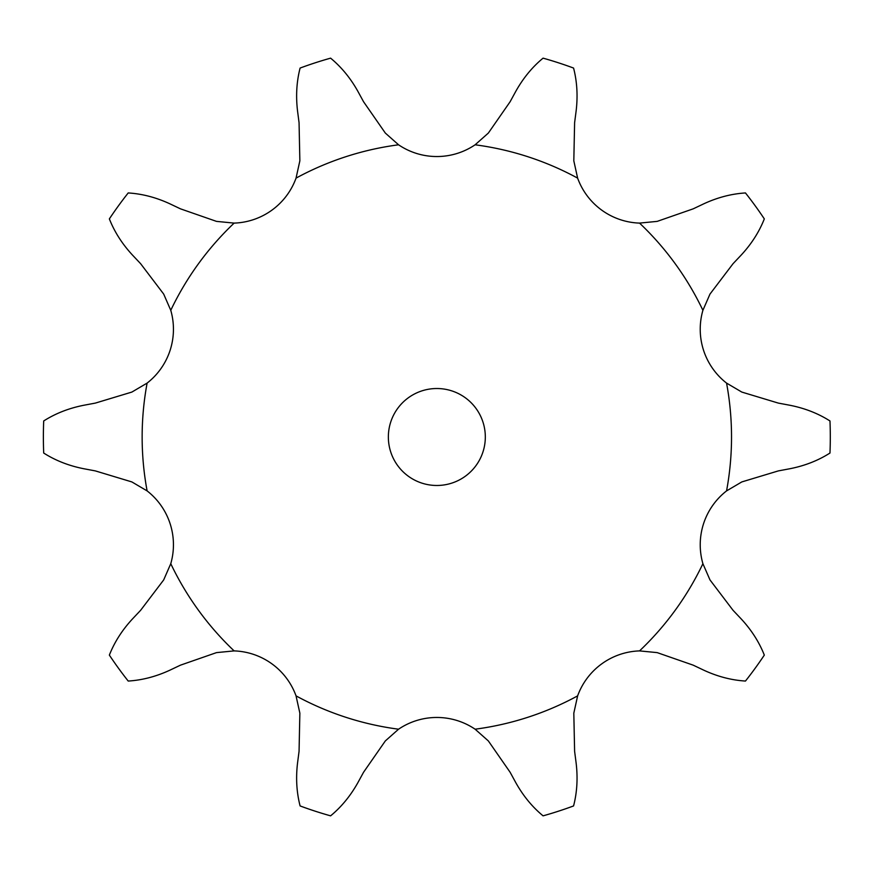 <?xml version="1.0" encoding="UTF-8"?>
<svg xmlns="http://www.w3.org/2000/svg" width="874" height="874" viewBox="0 0 874 874"><rect width="100%" height="100%" fill="white"/><g stroke="black" fill="none" stroke-linecap="round" stroke-linejoin="round"><path stroke-width="1.31" d="M330.601 58.154C341.428 67.079 350.561 78.212 357.99 91.541L363.551 101.734L385.325 133.066L398.566 144.8A68.259 68.259 0 0 0 475.106 144.8L488.348 133.066L510.121 101.734L515.682 91.541C523.111 78.212 532.244 67.079 543.071 58.154A393.464 393.464 0 0 1 573.573 68.063C577.091 81.653 577.933 96.02 576.108 111.162L574.611 122.688L573.814 160.827L577.627 178.121A68.259 68.259 0 0 0 639.539 223.099L657.161 221.384L693.191 208.842L703.69 203.861C717.532 197.448 731.451 193.81 745.467 192.946A393.464 393.464 0 0 1 764.313 218.893C759.167 231.949 751.411 244.075 741.032 255.252L733.046 263.697L709.983 294.079L702.904 310.314A68.259 68.259 0 0 0 726.556 383.096L741.818 392.076L778.341 403.1L789.757 405.241C804.725 408.18 818.13 413.424 829.972 420.962A393.464 393.464 0 0 1 829.972 453.038C818.13 460.576 804.725 465.82 789.757 468.759L778.341 470.9L741.818 481.924L726.556 490.904A68.259 68.259 0 0 0 702.904 563.686L709.983 579.921L733.046 610.303L741.032 618.748C751.411 629.925 759.167 642.051 764.313 655.107A393.464 393.464 0 0 1 745.467 681.054C731.451 680.191 717.532 676.552 703.69 670.139L693.191 665.158L657.161 652.616L639.539 650.901A68.259 68.259 0 0 0 577.627 695.879L573.814 713.173L574.611 751.312L576.108 762.838C577.933 777.98 577.091 792.347 573.573 805.937A393.464 393.464 0 0 1 543.071 815.846C532.244 806.921 523.111 795.788 515.682 782.459L510.121 772.266L488.348 740.934L475.106 729.2A68.259 68.259 0 0 0 398.566 729.2L385.325 740.934L363.551 772.266L357.99 782.459C350.561 795.788 341.428 806.921 330.601 815.846A393.464 393.464 0 0 1 300.099 805.937C296.592 792.347 295.74 777.98 297.564 762.838L299.061 751.312L299.858 713.173L296.046 695.879A68.259 68.259 0 0 0 234.134 650.901L216.512 652.616L180.481 665.158L169.982 670.139C156.14 676.552 142.222 680.191 128.205 681.054A393.464 393.464 0 0 1 109.359 655.107C114.505 642.051 122.262 629.925 132.651 618.748L140.627 610.303L163.689 579.921L170.769 563.686A68.259 68.259 0 0 0 147.116 490.904L131.854 481.924L95.332 470.9L83.915 468.759C68.948 465.82 55.543 460.576 43.7 453.038A393.464 393.464 0 0 1 43.7 420.962C55.543 413.424 68.948 408.18 83.915 405.241L95.332 403.1L131.854 392.076L147.116 383.096A68.259 68.259 0 0 0 170.769 310.314L163.689 294.079L140.627 263.697L132.651 255.252C122.262 244.075 114.505 231.949 109.359 218.893A393.464 393.464 0 0 1 128.205 192.946C142.222 193.81 156.14 197.448 169.982 203.861L180.481 208.842L216.512 221.384L234.134 223.099A68.259 68.259 0 0 0 296.046 178.121L299.858 160.827L299.061 122.688L297.564 111.162C295.74 96.02 296.592 81.653 300.099 68.063A393.464 393.464 0 0 1 330.601 58.154M485.321 437A48.485 48.485 0 0 0 412.594 395.015A48.485 48.485 0 0 0 412.594 478.985A48.485 48.485 0 0 0 485.321 437M398.566 144.8A294.691 294.691 0 0 0 296.046 178.121M234.134 223.099A294.691 294.691 0 0 0 170.769 310.314M147.116 383.096A294.691 294.691 0 0 0 147.116 490.904M170.769 563.686A294.691 294.691 0 0 0 234.134 650.901M296.046 695.879A294.691 294.691 0 0 0 398.566 729.2M475.106 729.2A294.691 294.691 0 0 0 577.627 695.879M639.539 650.901A294.691 294.691 0 0 0 702.904 563.686M726.556 490.904A294.691 294.691 0 0 0 726.556 383.096M702.904 310.314A294.691 294.691 0 0 0 639.539 223.099M577.627 178.121A294.691 294.691 0 0 0 475.106 144.8"/></g></svg>
